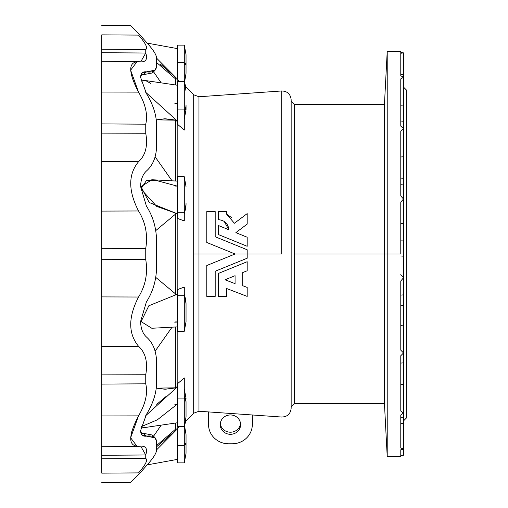 <?xml version="1.0" encoding="UTF-8"?>
<svg xmlns="http://www.w3.org/2000/svg" width="508" height="508" viewBox="0 0 508 508"><rect width="100%" height="100%" fill="white"/><g stroke="black" fill="none" stroke-linecap="round" stroke-linejoin="round"><path stroke-width="0.76" d="M234.309 244.532L215.182 236.747L247.186 249.777L247.186 254L281.718 254L247.186 254L247.186 258.223L215.182 271.253L215.182 296.405L206.8 296.405L206.8 265.513L235.071 254L198.965 254L198.965 96.755L198.965 254L235.071 254L206.8 242.487L235.071 254L247.186 254L247.186 249.777L215.182 236.747L215.182 211.595L206.8 211.595L206.8 242.487L206.8 211.595L215.182 211.595L215.182 236.747L240.735 247.148M101.784 473.145L101.784 34.855L101.784 473.145C101.784 485.527 101.784 485.527 101.784 473.145L138.532 472.897C128.143 485.254 128.143 485.254 138.532 472.897L101.784 473.145M406.216 104.051L406.216 254M198.965 254L198.965 411.245L198.965 254L193.694 254L193.694 94.78L193.694 413.22L193.694 254L235.071 254L206.8 265.513L206.8 296.405L215.182 296.405L215.182 271.253L247.186 258.223L215.182 271.253L247.186 258.223L247.186 254L235.071 254L206.8 242.487M281.718 254L281.718 90.964L281.718 254M242.741 285.725L242.741 272.567L247.186 270.764L242.741 272.567L247.186 270.764L247.186 261.715L218.408 273.431L218.408 296.405L226.485 296.405L226.485 288.461L247.186 296.405L247.186 287.426L242.741 285.725L242.741 272.567L242.741 285.725L247.186 287.426L242.741 285.725L247.186 287.426L247.186 296.405L226.485 288.461L247.186 296.405L226.485 288.461L226.485 296.405L218.408 296.405L218.408 273.431L247.186 261.715L247.186 270.764L245.408 271.488M226.485 214.014L231.629 217.653L226.485 214.014L234.391 223.26L247.186 213.614L247.186 224.104L235.871 232.632L247.186 224.104L247.186 213.614L234.391 223.26L226.485 214.014L226.485 211.595L226.485 214.014M222.599 227.228L218.408 225.52L218.408 234.569L247.186 246.285L247.186 237.236L235.871 232.632L247.186 237.236L247.186 246.285L218.408 234.569L247.186 246.285L218.408 234.569L218.408 225.52L228.905 229.794L224.155 221.38L228.905 229.794L224.695 228.079M222.371 220.447L221.882 220.262L222.371 220.447M208.737 427.196A20.352 19.361 0 0 1 208.375 423.564L208.553 411.918L208.553 424.612A20.174 19.19 180 0 0 228.733 443.801L232.124 443.801A20.174 19.19 180 0 0 252.298 424.612L252.298 414.979L252.476 423.564A20.352 19.361 0 0 1 252.114 427.196M230.429 414.953A10.179 9.677 0 0 1 239.243 429.47A10.179 9.677 0 0 1 221.615 429.47A10.179 9.677 0 0 1 230.429 414.953A10.179 9.677 180 0 0 220.25 424.631A10.179 9.677 180 0 0 230.429 434.308A10.179 9.677 180 0 0 240.601 424.631A10.179 9.677 180 0 0 230.429 414.953M186.036 416.928L186.036 402.101A27.14 15.951 180 0 0 184.29 396.469A27.14 15.951 0 0 1 186.036 402.101L186.036 402.92A27.14 15.951 180 0 0 184.29 397.294A27.14 15.951 0 0 1 186.036 402.92L186.036 416.928L184.29 426.504L184.29 445.452L184.29 377.952L184.29 398.088L177.502 398.088L184.29 398.088L184.29 426.504L177.502 426.504L177.502 383.718L184.29 377.952L177.502 383.718L177.502 422.751L143.847 427.679L141.116 426.72L143.878 427.679M179.318 81.496L177.502 79.654L179.318 81.496M177.502 79.197L177.178 78.867L177.178 85.204L177.178 78.867L175.501 78.873L156.534 62.42L175.501 78.873L175.501 84.957L175.501 78.873L177.502 79.197M184.29 130.048L177.502 124.282L184.29 130.048L184.29 109.912L184.29 130.048M177.502 121.126L177.178 120.847L177.178 181.108L177.178 120.847L175.501 120.86L174.682 120.174L175.501 120.86L175.501 181.013L175.501 120.86L177.502 121.126M184.29 220.916L177.502 218.453L184.29 220.916L184.29 212.312L184.29 220.916M177.502 213.804L177.178 213.69L177.178 294.31L177.502 294.196L175.501 294.303L177.178 294.31L177.178 213.69L175.501 213.697L177.502 213.804M177.502 289.547L184.29 287.084L184.29 295.688L184.29 287.084L177.502 289.547L177.502 295.688L184.29 295.688L177.502 295.688L177.502 289.547M177.178 326.892L177.178 387.153L177.502 386.874L175.501 387.14L174.682 387.826L176.378 387.826L145.707 415.703L176.378 387.826L156.318 388.137L165.106 389.249L176.378 387.826L174.682 387.826L175.501 387.14L175.501 326.987L175.501 387.14L177.178 387.153L177.178 326.892M177.178 422.796L177.178 429.133L177.502 428.803L175.501 429.127L174.682 429.952L176.378 429.939L156.534 449.904L176.378 429.939L156.534 446.837L176.378 429.939L174.682 429.952L175.501 429.127L175.501 423.043L175.501 429.127L177.178 429.133L177.178 422.796M177.502 428.346L179.318 426.504L177.502 428.346L177.502 445.452L184.29 445.452L177.502 445.452L177.502 428.346M156.534 445.58L174.682 429.952L156.534 445.58M177.178 404.216L175.501 404.222L174.682 404.863L176.378 404.851L157.372 419.805L141.116 426.72M147.168 464.89L177.502 459.372L177.502 445.452L177.502 462.883L184.29 462.883L184.29 445.452L184.29 462.883L186.036 453.307L186.036 434.651L186.036 443.471L184.29 443.471L186.036 443.471L186.036 453.307M184.29 444.487L186.036 444.487L184.29 444.487L184.29 445.452M155.156 437.877L146.183 435.915L143.523 433.343L152.559 435.077L143.523 433.343L146.412 436.137L155.156 437.877L156.534 441.598L156.534 450.456C156.166 453.669 152.794 458.762 146.412 465.741C152.794 458.762 156.166 453.669 156.534 450.456L156.534 441.598C156.166 437.134 152.794 435.312 146.412 436.137C142.723 436.613 140.779 434.791 140.595 430.651L146.412 414.465C152.794 404 156.166 393.941 156.534 384.277L156.534 361.08C156.166 350.641 152.794 342.608 146.412 336.969C142.723 333.565 140.779 328.397 140.595 321.475L146.412 301.898L140.595 321.475C140.779 328.397 142.723 333.565 146.412 336.969C152.794 342.608 156.166 350.641 156.534 361.08L156.534 384.277C156.166 393.941 152.794 404 146.412 414.465L140.595 430.651L142.107 435.058L146.412 436.137L143.466 435.737L141.681 434.588M153.575 436.175L161.201 425.139L153.575 436.175M174.682 387.826L165.837 389.179M177.178 321.926L175.501 321.932L174.682 322.155L176.378 322.142M153.41 436.416L152.502 435.273M184.29 397.294L184.29 398.088M176.378 294.596L148.838 305.765L141.091 321.577L151.816 328.263L141.091 321.583L148.838 305.765L176.378 294.596L155.797 277.425L176.378 294.596M155.162 351.136L172.06 327.171L155.162 351.136M175.501 294.107L175.501 213.893L175.501 294.107M177.502 330.632L177.502 295.688L177.502 331.26L184.29 331.26L184.29 295.688L184.29 331.26L186.036 321.685L186.036 304.159A27.14 25.813 180 0 0 184.29 295.053A27.14 25.813 0 0 1 186.036 304.159L186.036 321.253M184.29 295.364A27.14 25.813 0 0 1 186.036 304.476A27.14 25.813 180 0 0 184.29 295.364L184.29 295.688M186.036 186.747L184.29 176.74L184.29 212.312L184.29 176.74L177.502 176.74L177.502 212.312L184.29 212.312L184.29 212.636A27.14 25.813 0 0 0 186.036 203.524L186.036 203.841A27.14 25.813 180 0 1 184.29 212.947A27.14 25.813 0 0 0 186.036 203.841L186.036 203.524A27.14 25.813 180 0 1 184.29 212.636L184.29 212.312L177.502 212.312L177.502 218.453L177.502 177.368M177.502 181.121L151.816 179.737L141.034 186.703L149.212 202.514L176.378 213.404L156.737 206.426L140.887 188.976L146.514 180.416L156.223 180.48L176.378 185.858L174.682 185.845L175.501 186.068L177.178 186.074M155.797 230.575L176.378 213.404L155.797 230.575M172.06 180.829L155.162 156.864L172.06 180.829M186.036 204.273L184.29 213.849M186.036 91.072L184.29 81.496L184.29 62.547L184.29 109.912L184.29 81.496L177.502 81.496L177.502 109.912L184.29 109.912L184.29 110.706A27.14 15.951 0 0 0 186.036 105.08L186.036 105.899A27.14 15.951 180 0 1 184.29 111.531A27.14 15.951 0 0 0 186.036 105.899L186.036 105.08A27.14 15.951 180 0 1 184.29 110.706L184.29 109.912L177.502 109.912L177.502 124.282L177.502 85.249L143.847 80.321L141.116 81.274L143.828 80.315M145.707 92.304L176.378 120.174L174.682 120.174L176.378 120.174L145.707 92.304M156.318 119.863L176.378 120.174L165.106 118.751L156.318 119.863M161.201 82.861L153.575 71.825L161.201 82.861M141.675 73.425L143.573 72.231L146.412 71.863L142.107 72.942L140.595 77.349L146.412 93.536C152.794 104 156.166 114.059 156.534 123.723C156.166 114.059 152.794 104 146.412 93.536L140.595 77.349C140.779 73.209 142.723 71.387 146.412 71.863C152.794 72.688 156.166 70.866 156.534 66.402L156.534 57.544C156.166 54.331 152.794 49.238 146.412 42.259C152.794 49.238 156.166 54.331 156.534 57.544L156.534 66.402L155.156 70.123L146.412 71.863L143.523 74.657L140.983 74.727L143.523 74.657L152.571 72.911M176.378 103.149L174.682 103.137L175.501 103.778L177.178 103.784M164.274 118.758L174.682 120.174M152.502 72.727L153.41 71.577M186.036 109.538L186.036 105.899L186.036 109.538L184.29 119.113M156.534 58.096L176.378 78.061L174.682 78.048L176.378 78.061L156.534 58.096M161.671 65.145L176.378 78.061L160.407 64.135M160.566 65.608L162.554 67.253L160.566 65.608M184.29 62.547L177.502 62.547L177.502 79.654L177.502 62.547L184.29 62.547L184.29 45.117L184.29 63.513L186.036 63.513L184.29 63.513M186.036 54.693L186.036 64.529L184.29 64.529L186.036 64.529L186.036 54.693L184.29 45.117L177.502 45.117L177.502 62.547M186.036 73.349L186.036 64.529L186.036 73.349L184.55 82.213L185.693 86.785L193.694 94.78L198.965 96.755L281.718 90.964C287.388 91.186 290.538 94.12 291.154 99.765L291.154 408.235C290.538 413.88 287.388 416.814 281.718 417.036L198.965 411.245L193.694 413.22L185.693 421.215L184.55 425.787L186.036 434.651M146.749 81.229L150.946 83.515M166.091 396.481L156.724 404.362M403.504 186.201L403.504 199.022L400.787 195.955L400.787 131.14L403.504 128.613L400.787 131.14L400.787 195.955L403.504 199.022L400.787 202.108L403.504 199.022L403.504 156.775L400.787 156.978L403.504 156.775L403.504 105.08L400.787 105.213L403.504 105.08L403.504 52.87L400.787 53.277L400.787 75.755L400.787 53.277L403.504 52.87L400.787 52.521L400.787 51.467L387.217 51.467L387.217 456.533L387.217 254L400.787 254L400.787 202.108L400.787 254L387.217 254L387.217 51.467L384.448 104.394L384.448 403.606L384.448 254L387.217 254L384.448 254L384.448 104.394L294.545 104.394L294.545 403.606L294.545 254L384.448 254L294.545 254L294.545 104.394L291.154 100.997M403.504 77.292L400.787 78.873L400.787 126.117L400.787 78.873L403.504 77.292L400.787 75.755L403.504 77.292C403.504 74.028 403.504 74.028 403.504 77.292L403.504 121.247L400.787 121.012M291.154 407.003L294.545 403.606L384.448 403.606L387.217 456.533L400.787 456.533L400.787 449.77L403.504 448.926L400.787 449.77L400.787 455.479L403.504 455.263L403.504 423.431L400.787 423.348L403.504 423.431L403.504 384.588L400.787 384.423L403.504 384.588L403.504 325.869L400.787 325.647L403.504 325.869L403.504 256.203L400.787 255.969L403.504 256.203L403.504 223.279L400.787 223.514L403.504 223.279L403.504 199.028M403.504 199.022L403.504 240.906L400.787 240.887L403.504 240.906L403.504 277.806L400.787 280.975L400.787 350.158L400.787 280.975L403.504 277.806L400.787 274.631L403.504 277.806L403.504 294.456M400.787 295.104L403.504 294.869L403.504 305.581L400.787 305.651L403.504 305.581L403.504 352.958L400.787 355.74L400.787 411.055L400.787 355.74L403.504 352.958L400.787 350.158L403.504 352.958L403.504 359.474M403.504 413.048L400.787 415.011L400.787 448.037L400.787 415.011L403.504 413.048L400.787 411.055L403.504 413.048C403.504 418.535 403.504 418.535 403.504 413.048L403.504 362.852L400.787 363.087M403.504 178.225L400.787 178.118L403.504 178.225L403.504 128.613L400.787 126.117L403.504 128.613L403.504 126.524M403.504 420.91L406.216 418.198L406.216 89.802L403.504 87.09M402.114 455.384L400.787 455.479M403.504 448.926L400.787 448.037L403.504 448.926L403.504 417.201L400.787 417.443M291.154 111.519L291.154 396.481M400.787 449.891L403.504 449.656L403.504 455.13M400.787 52.521L402.114 52.616M403.504 52.87L403.504 74.828L400.787 74.587M220.307 423.583A10.179 9.677 180 0 0 230.429 432.213A10.179 9.677 180 0 0 240.544 423.583A10.179 9.677 0 0 1 230.429 432.213A10.179 9.677 0 0 1 220.307 423.583M252.038 427.704L252.209 426.682A20.352 19.361 180 0 0 252.476 423.564L252.298 424.612A20.174 19.19 0 0 1 252.038 427.704A20.174 19.19 0 0 1 232.124 443.801L228.733 443.801A20.174 19.19 0 0 1 208.82 427.704A20.174 19.19 0 0 1 208.553 424.612L208.375 423.564A20.352 19.361 180 0 0 208.642 426.682L208.82 427.704M145.745 458.438L101.784 458.819L145.745 458.438L145.745 454.971L101.784 455.301L145.745 454.971L140.703 446.145L137.103 446.411L130.632 437.801L138.532 415.881L101.784 415.957L138.532 415.881C145.555 403.873 147.961 393.186 145.745 383.813L101.784 384.099L145.745 383.813L145.745 374.745L101.784 374.891L145.745 374.745C147.961 362.166 145.555 352.673 138.532 346.259L101.784 346.532L138.532 346.259C128.143 333.629 128.143 317.214 138.532 297.028L101.784 296.907L138.532 297.028C145.555 285.642 147.961 273.171 145.745 259.607L101.784 259.69L145.745 259.607L145.745 248.393L101.784 248.31L145.745 248.393C147.961 234.829 145.555 222.358 138.532 210.972L101.784 211.093L138.532 210.972C128.143 190.703 128.143 174.295 138.532 161.741L101.784 161.468L138.532 161.741C145.555 155.327 147.961 145.834 145.745 133.255L101.784 133.109L145.745 133.255L145.745 124.187L101.784 123.901L145.745 124.187C147.961 114.814 145.555 104.121 138.532 92.119L101.784 92.043L138.532 92.119L130.626 70.161L137.103 61.589L140.703 61.855L145.745 53.029L101.784 52.699L145.745 53.029L145.745 49.562L101.784 49.181L145.745 49.562C147.961 47.962 145.555 43.142 138.532 35.103L101.784 34.855C101.784 22.473 101.784 22.473 101.784 34.855L138.532 35.103C128.143 22.746 128.143 22.746 138.532 35.103C128.143 22.746 128.143 22.746 138.532 35.103C145.555 43.142 147.961 47.962 145.745 49.562L145.745 53.029C147.961 59.811 145.555 62.7 138.532 61.69C128.143 61.817 128.143 71.958 138.532 92.119C145.555 104.121 147.961 114.814 145.745 124.187L145.745 133.255C147.961 145.834 145.555 155.327 138.532 161.741C128.143 174.295 128.143 190.703 138.532 210.972C145.555 222.358 147.961 234.829 145.745 248.393L145.745 259.607C147.961 273.171 145.555 285.642 138.532 297.028C128.143 317.214 128.143 333.629 138.532 346.259C145.555 352.673 147.961 362.166 145.745 374.745L145.745 383.813C147.961 393.186 145.555 403.873 138.532 415.881C128.143 435.991 128.143 446.138 138.532 446.31C145.555 445.3 147.961 448.189 145.745 454.971L145.745 458.438C147.961 460.038 145.555 464.858 138.532 472.897C145.555 464.858 147.961 460.038 145.745 458.438M156.534 123.723L156.534 146.92C156.166 157.359 152.794 165.392 146.412 171.031C152.794 165.392 156.166 157.359 156.534 146.92L156.534 123.723M143.523 74.657L146.183 72.085L155.156 70.123M146.412 42.266L140.595 35.643L146.412 42.266M138.532 472.897C128.143 485.254 128.143 485.254 138.532 472.897M131.191 433.743L132.448 429.184M140.595 472.357L146.412 465.734L140.595 472.357L130.607 482.346L101.784 482.6M146.412 301.892C152.794 291.948 156.166 280.759 156.534 268.338L156.534 239.662C156.166 227.241 152.794 216.052 146.412 206.102L140.595 186.525C140.779 179.603 142.723 174.434 146.412 171.031C142.723 174.434 140.779 179.603 140.595 186.525L146.412 206.102C152.794 216.052 156.166 227.241 156.534 239.662L156.534 268.338C156.166 280.759 152.794 291.948 146.412 301.892M146.183 435.915L155.162 437.883L146.183 435.915M152.552 71.723L152.889 71.603M143.573 72.231L142.932 72.879M143.523 433.343L140.983 433.267M142.767 435.07L143.466 435.737M235.071 275.692L235.071 283.642L235.071 275.692L225.019 279.787L235.071 275.692L235.071 283.642L225.019 279.787L235.071 283.642L225.019 279.787L235.071 275.692L225.019 279.787L235.071 283.642M247.186 261.715L218.408 273.431M235.071 254L206.8 265.513M218.408 211.595L226.485 211.595L218.408 211.595L218.408 219.672L218.408 211.595M228.905 229.794C228.143 223.641 224.65 220.262 218.408 219.672C224.65 220.262 228.143 223.641 228.905 229.794L218.408 225.52M247.186 237.236L235.871 232.632L247.186 224.104M184.29 388.887L186.036 398.462M177.502 326.879L151.816 328.263M184.29 294.151L186.036 303.727M177.502 48.628L147.168 43.11M403.504 184.937L400.787 184.696M137.103 446.411L101.784 446.723M137.103 61.589L101.784 61.278M140.595 35.643L130.607 25.654L101.784 25.4M152.552 72.93L155.054 70.237M155.054 437.763L152.559 435.077"/></g></svg>
